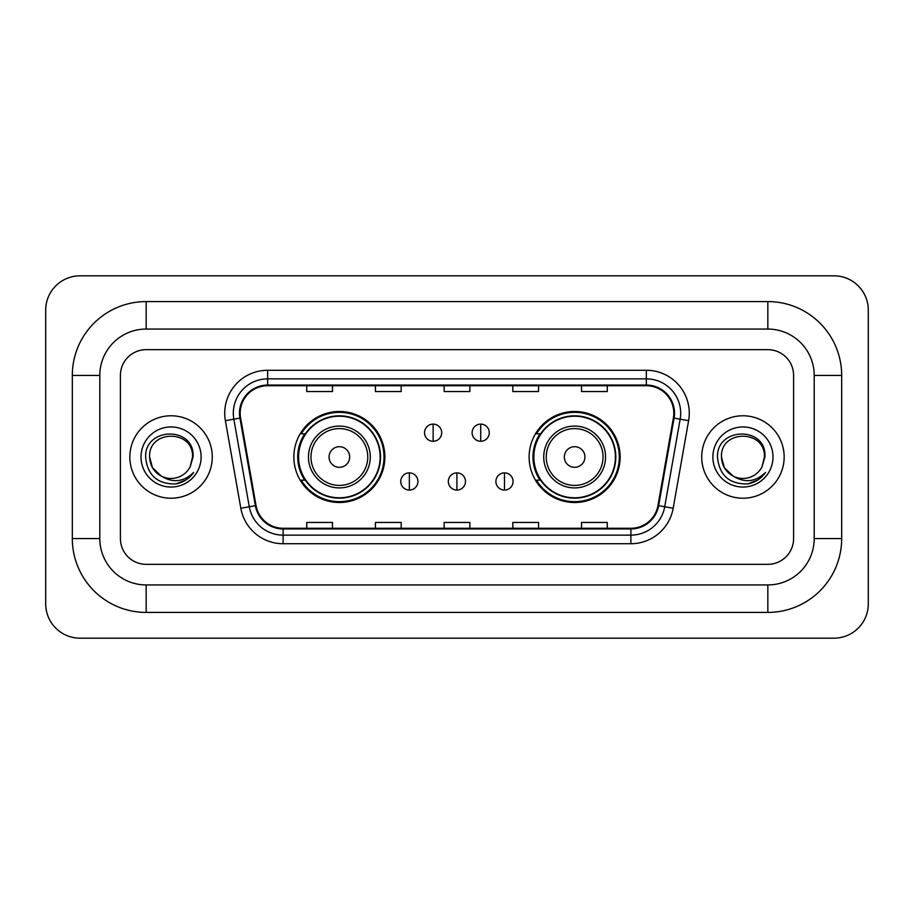 <?xml version="1.0" encoding="UTF-8"?>
<svg xmlns="http://www.w3.org/2000/svg" width="914" height="914" viewBox="0 0 914 914"><rect width="100%" height="100%" fill="white"/><g stroke="black" fill="none" stroke-linecap="round" stroke-linejoin="round"><path stroke-width="1.37" d="M529.126 457A45.506 45.506 0 0 0 574.632 502.506A45.506 45.506 0 0 0 620.149 457A45.506 45.506 0 0 0 574.632 411.494A45.506 45.506 0 0 0 529.126 457M293.851 457A45.506 45.506 0 0 0 339.368 502.506A45.506 45.506 0 0 0 384.874 457A45.506 45.506 0 0 0 339.368 411.494A45.506 45.506 0 0 0 293.851 457M304.773 480.181A41.644 41.644 0 0 1 304.773 433.819M540.037 480.181A41.644 41.644 0 0 1 540.037 433.819M129.845 457A41.221 41.221 0 0 0 171.067 498.221A41.221 41.221 0 0 0 212.277 457A41.221 41.221 0 0 0 171.067 415.779A41.221 41.221 0 0 0 129.845 457A41.221 41.221 0 0 0 171.067 498.221A41.221 41.221 0 0 0 212.277 457A41.221 41.221 0 0 0 171.067 415.779A41.221 41.221 0 0 0 129.845 457M701.724 457A41.221 41.221 0 0 0 742.933 498.221A41.221 41.221 0 0 0 784.155 457A41.221 41.221 0 0 0 742.933 415.779A41.221 41.221 0 0 0 701.724 457A41.221 41.221 0 0 0 742.933 498.221A41.221 41.221 0 0 0 784.155 457A41.221 41.221 0 0 0 742.933 415.779A41.221 41.221 0 0 0 701.724 457M240.188 413.208A27.477 27.477 0 0 1 267.665 385.731L646.335 385.731A27.477 27.477 0 0 1 673.389 417.984L657.954 505.568A27.477 27.477 0 0 1 630.889 528.269L283.112 528.269A27.477 27.477 0 0 1 256.046 505.568L240.611 417.984A27.477 27.477 0 0 1 240.188 413.208M239.502 413.208A28.163 28.163 0 0 0 239.925 418.098L255.372 505.682A28.163 28.163 0 0 0 283.112 528.955L630.889 528.955A28.163 28.163 0 0 0 658.628 505.682L674.075 418.098A28.163 28.163 0 0 0 646.335 385.045L267.665 385.045A28.163 28.163 0 0 0 239.502 413.208M225.381 420.668A42.935 42.935 0 0 1 267.665 370.273L646.335 370.273A42.935 42.935 0 0 1 688.619 420.668L673.172 508.253A42.935 42.935 0 0 1 630.889 543.727L283.112 543.727A42.935 42.935 0 0 1 240.828 508.253L225.381 420.668L233.835 419.172A34.344 34.344 0 0 1 267.665 378.864L646.335 378.864A34.344 34.344 0 0 1 680.165 419.172L664.718 506.756A34.344 34.344 0 0 1 630.889 535.136L283.112 535.136A34.344 34.344 0 0 1 249.282 506.756L233.835 419.172A34.344 34.344 0 0 1 233.321 413.208M793.592 375.426A25.763 25.763 0 0 0 767.84 349.662L146.16 349.662A25.763 25.763 0 0 0 120.408 375.426L120.408 538.575A25.763 25.763 0 0 0 146.16 564.338L767.84 564.338A25.763 25.763 0 0 0 793.592 538.575L793.592 375.426A25.763 25.763 0 0 0 767.84 349.662L146.16 349.662A25.763 25.763 0 0 0 120.408 375.426L120.408 538.575A25.763 25.763 0 0 0 146.16 564.338L767.84 564.338A25.763 25.763 0 0 0 793.592 538.575L793.592 375.426M444.124 385.731L444.124 391.546L469.876 391.546L469.876 385.731M375.426 385.731L375.426 391.546L401.189 391.546L401.189 385.731M306.738 385.731L306.738 391.546L332.49 391.546L332.49 385.731M512.811 385.731L512.811 391.546L538.575 391.546L538.575 385.731M581.51 385.731L581.51 391.546L607.262 391.546L607.262 385.731M469.876 528.269L469.876 522.454L444.124 522.454L444.124 528.269M401.189 528.269L401.189 522.454L375.426 522.454L375.426 528.269M332.49 528.269L332.49 522.454L306.738 522.454L306.738 528.269M538.575 528.269L538.575 522.454L512.811 522.454L512.811 528.269M607.262 528.269L607.262 522.454L581.51 522.454L581.51 528.269M767.84 301.586A73.84 73.84 0 0 1 841.68 375.426A73.84 73.84 0 0 0 767.84 301.586L146.16 301.586A73.84 73.84 0 0 0 72.32 375.426A73.84 73.84 0 0 1 146.16 301.586L146.16 329.063L767.84 329.063L146.16 329.063A46.363 46.363 0 0 0 99.797 375.426L99.797 538.575A46.363 46.363 0 0 0 146.16 584.937L767.84 584.937L146.16 584.937L146.16 612.414L767.84 612.414A73.84 73.84 0 0 0 841.68 538.575L841.68 375.426L814.203 375.426A46.363 46.363 0 0 0 767.84 329.063L767.84 301.586M841.68 538.575L814.203 538.575L814.203 375.426L814.203 538.575A46.363 46.363 0 0 1 767.84 584.937L767.84 612.414M868.3 310.166A34.344 34.344 0 0 0 833.956 275.822L80.044 275.822A34.344 34.344 0 0 0 45.7 310.166L45.7 603.834A34.344 34.344 0 0 0 80.044 638.178L833.956 638.178A34.344 34.344 0 0 0 868.3 603.834L868.3 310.166M72.32 538.575L99.797 538.575L99.797 375.426L72.32 375.426L72.32 538.575A73.84 73.84 0 0 0 146.16 612.414M161.264 476.103L152.478 467.728L149.599 457C148.285 429.306 193.848 429.306 192.534 457L190.181 466.768L193.048 457C195.173 426.004 144.686 426.758 145.623 457C147.337 475.257 157.402 484.249 175.819 483.952C183.326 482.512 189.267 478.673 193.654 472.447C183.748 481.964 173.009 483.209 161.435 476.183A21.468 21.468 0 0 0 190.181 466.768M161.435 476.183C153.929 472.047 149.976 465.649 149.599 457C148.285 429.306 193.848 429.306 192.534 457L192.534 457.297M149.599 457C148.285 429.306 193.848 429.306 192.534 457M141.007 457A30.048 30.048 0 0 0 171.067 487.048A30.048 30.048 0 0 0 201.114 457A30.048 30.048 0 0 0 171.067 426.952A30.048 30.048 0 0 0 141.007 457M193.597 472.538L185.988 479.941M185.805 480.056L175.956 483.929M349.662 457A10.305 10.305 0 0 0 339.368 446.695A10.305 10.305 0 0 0 329.063 457A10.305 10.305 0 0 0 339.368 467.305A10.305 10.305 0 0 0 349.662 457M370.273 457A30.916 30.916 0 0 0 339.368 426.084A30.916 30.916 0 0 0 308.452 457A30.916 30.916 0 0 0 339.368 487.916A30.916 30.916 0 0 0 370.273 457A30.916 30.916 0 0 1 339.368 487.916A30.916 30.916 0 0 1 308.452 457M380.144 457A40.787 40.787 0 0 0 339.368 416.213A40.787 40.787 0 0 0 298.581 457A40.787 40.787 0 0 0 339.368 497.787A40.787 40.787 0 0 0 380.144 457M384.017 457A44.649 44.649 0 0 1 301.209 480.181L305.345 480.181A41.176 41.176 0 0 0 366.605 487.87A41.176 41.176 0 0 0 366.605 426.13A41.176 41.176 0 0 0 305.345 433.819L301.209 433.819A44.649 44.649 0 0 1 384.017 457M584.937 457A10.305 10.305 0 0 0 574.632 446.695A10.305 10.305 0 0 0 564.338 457A10.305 10.305 0 0 0 574.632 467.305A10.305 10.305 0 0 0 584.937 457M605.548 457A30.916 30.916 0 0 0 574.632 426.084A30.916 30.916 0 0 0 543.727 457A30.916 30.916 0 0 0 574.632 487.916A30.916 30.916 0 0 0 605.548 457A30.916 30.916 0 0 1 574.632 487.916A30.916 30.916 0 0 1 543.727 457M615.419 457A40.787 40.787 0 0 0 574.632 416.213A40.787 40.787 0 0 0 533.856 457A40.787 40.787 0 0 0 574.632 497.787A40.787 40.787 0 0 0 615.419 457M619.292 457A44.649 44.649 0 0 1 536.472 480.181L540.62 480.181A41.176 41.176 0 0 0 601.88 487.87A41.176 41.176 0 0 0 601.88 426.13A41.176 41.176 0 0 0 540.62 433.819L536.472 433.819A44.649 44.649 0 0 1 619.292 457M433.133 424.119A8.592 8.592 0 0 0 424.542 432.699A8.592 8.592 0 0 0 433.133 441.291A8.592 8.592 0 0 0 441.713 432.699A8.592 8.592 0 0 0 433.133 424.119L433.133 441.291A8.592 8.592 0 0 0 441.713 432.699A8.592 8.592 0 0 0 433.133 424.119M480.695 424.119A8.592 8.592 0 0 0 472.115 432.699A8.592 8.592 0 0 0 480.695 441.291A8.592 8.592 0 0 0 489.287 432.699A8.592 8.592 0 0 0 480.695 424.119L480.695 441.291A8.592 8.592 0 0 0 489.287 432.699A8.592 8.592 0 0 0 480.695 424.119M409.346 472.881A8.592 8.592 0 0 0 400.755 481.472A8.592 8.592 0 0 0 409.346 490.064A8.592 8.592 0 0 0 417.927 481.472A8.592 8.592 0 0 0 409.346 472.881L409.346 490.064A8.592 8.592 0 0 0 417.927 481.472A8.592 8.592 0 0 0 409.346 472.881M456.909 472.881A8.592 8.592 0 0 0 448.328 481.472A8.592 8.592 0 0 0 456.909 490.064A8.592 8.592 0 0 0 465.5 481.472A8.592 8.592 0 0 0 456.909 472.881L456.909 490.064A8.592 8.592 0 0 0 465.5 481.472A8.592 8.592 0 0 0 456.909 472.881M504.482 472.881A8.592 8.592 0 0 0 495.902 481.472A8.592 8.592 0 0 0 504.482 490.064A8.592 8.592 0 0 0 513.074 481.472A8.592 8.592 0 0 0 504.482 472.881L504.482 490.064A8.592 8.592 0 0 0 513.074 481.472A8.592 8.592 0 0 0 504.482 472.881M733.005 476.034L724.345 467.728L721.466 457C720.152 429.306 765.715 429.306 764.401 457L762.048 466.768L764.915 457C767.052 426.004 716.553 426.758 717.49 457C719.204 475.257 729.269 484.249 747.686 483.952C755.192 482.512 761.134 478.673 765.521 472.447C755.615 481.964 744.876 483.209 733.302 476.183A21.468 21.468 0 0 0 762.048 466.768M733.302 476.183C725.796 472.047 721.854 465.649 721.466 457C720.152 429.306 765.715 429.306 764.401 457L764.401 457.297M721.466 457C720.152 429.306 765.715 429.306 764.401 457M712.886 457A30.048 30.048 0 0 0 742.933 487.048A30.048 30.048 0 0 0 772.993 457A30.048 30.048 0 0 0 742.933 426.952A30.048 30.048 0 0 0 712.886 457M765.464 472.538L757.855 479.941M757.672 480.056L747.823 483.929M646.335 370.273L646.335 385.045M233.835 419.172L239.925 418.098M283.112 543.727L283.112 528.955M630.889 528.955L630.889 543.727M658.628 505.682L673.172 508.253M240.828 508.253L255.372 505.682M674.075 418.098L688.619 420.668M267.665 370.273L267.665 385.045M367.759 457A28.403 28.403 0 0 0 339.368 428.597A28.403 28.403 0 0 0 310.966 457A28.403 28.403 0 0 0 339.368 485.403A28.403 28.403 0 0 0 367.759 457M603.034 457A28.403 28.403 0 0 0 574.632 428.597A28.403 28.403 0 0 0 546.241 457A28.403 28.403 0 0 0 574.632 485.403A28.403 28.403 0 0 0 603.034 457"/></g></svg>

